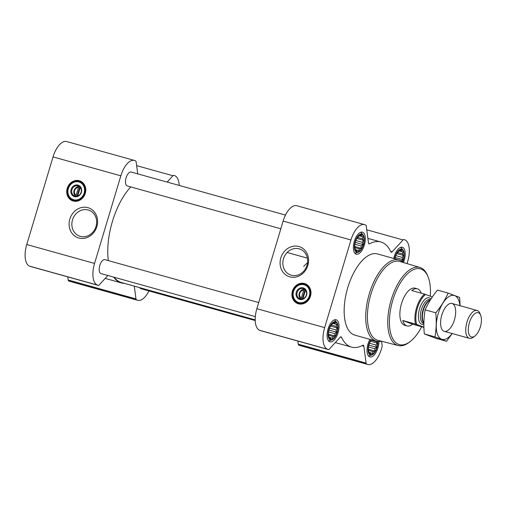 <?xml version="1.0" encoding="UTF-8"?>
<svg xmlns="http://www.w3.org/2000/svg" width="506" height="506" viewBox="0 0 506 506"><rect width="100%" height="100%" fill="white"/><g stroke="black" fill="none" stroke-linecap="round" stroke-linejoin="round"><path stroke-width="0.76" d="M303.67 266.39L307.553 262.614M283.486 258.749A13.788 12.195 110.7 0 1 300.121 249.135A13.788 12.195 110.7 0 1 306.649 266.346A13.788 12.195 110.7 0 1 290.362 274.922A13.788 12.195 110.7 0 1 283.486 258.749M78.487 195.632A4.168 3.687 110.7 0 1 77.797 195.689L80.125 187.928A4.168 3.687 110.7 0 1 81.08 188.776M394.908 258.794A8.912 4.143 -74.4 0 1 396.641 253.708A8.912 4.143 -74.4 0 1 402.902 250.615A8.912 4.143 -74.4 0 1 402.46 261.703M396.54 253.904L399.253 250.603L399.803 250.856L401.391 250.223L401.492 251.495L402.89 251.982L402.397 253.904L403.345 255.41L402.276 257.434L402.637 259.591L401.163 261.14M376.192 341.107L377.059 343.03L375.99 345.054L376.344 347.211L374.876 348.76L374.661 351.019L373.067 351.651L372.454 353.441L371.05 352.954L370.31 353.82L368.811 352.062L368.374 348.318M377.596 341.417A8.912 4.143 -74.4 0 1 375.465 350.784A8.912 4.143 -74.4 0 1 370.43 354.44A8.912 4.143 -74.4 0 1 368.362 348.47A8.912 4.143 -74.4 0 1 370.354 341.329A8.912 4.143 -74.4 0 1 371.315 339.747M370.253 341.531L371.493 339.779M330.329 326.414L333.037 323.113L333.587 323.366L335.181 322.733L335.282 324.004L336.68 324.491L336.186 326.408L337.135 327.92L336.066 329.937L336.42 332.094L334.953 333.65L334.738 335.908L333.144 336.541L332.531 338.324L331.126 337.837L330.386 338.704L328.887 336.945L328.451 333.201M330.507 339.33A8.912 4.143 -74.4 0 1 328.438 333.359A8.912 4.143 -74.4 0 1 330.431 326.212A8.912 4.143 -74.4 0 1 336.528 322.923A8.912 4.143 -74.4 0 1 336.591 333.353A8.912 4.143 -74.4 0 1 330.507 339.33M356.616 238.794L359.33 235.492L359.88 235.739L361.467 235.107L361.569 236.378L362.966 236.871L362.473 238.788L363.422 240.299L362.353 242.317L362.713 244.474L361.24 246.024L361.025 248.282L359.437 248.914L358.817 250.704L357.413 250.217L356.673 251.084L355.174 249.325L354.738 245.581M356.793 251.71A8.912 4.143 -74.4 0 1 354.725 245.733A8.912 4.143 -74.4 0 1 356.717 238.592A8.912 4.143 -74.4 0 1 362.821 235.303A8.912 4.143 -74.4 0 1 362.878 245.733A8.912 4.143 -74.4 0 1 356.793 251.71M303.689 298.42A4.168 3.687 110.7 0 1 302.999 298.483L305.327 290.722A4.168 3.687 110.7 0 1 306.282 291.57M407.026 263.601A2.41 1.12 105.6 0 0 407.14 263.265L407.678 261.469A19.272 8.956 105.6 0 0 404.806 239.844L403.99 239.534A2.41 1.12 105.6 0 0 403.946 239.521A2.41 1.12 105.6 0 0 403.048 239.926L392.156 251.855A2.41 1.12 105.6 0 1 391.252 252.266A2.41 1.12 105.6 0 1 390.815 251.83A54.566 25.363 105.6 0 0 380.828 241.982A54.566 25.363 105.6 0 0 369.57 243.784A2.41 1.12 105.6 0 1 369.07 243.867A2.41 1.12 105.6 0 1 368.488 242.893L366.243 225.992A2.41 1.12 105.6 0 0 365.705 225.037L364.883 224.727A19.272 8.956 105.6 0 0 364.529 224.613L296.731 205.702A19.272 8.956 105.6 0 0 283.145 221.084L256.858 308.704A19.272 8.956 105.6 0 0 259.73 330.336L260.546 330.646A2.41 1.12 105.6 0 0 260.59 330.658A2.41 1.12 105.6 0 0 260.641 330.671M364.529 224.613A19.272 8.956 105.6 0 0 350.949 239.996L324.656 327.616A19.272 8.956 105.6 0 0 327.527 349.241L328.35 349.551A2.41 1.12 105.6 0 0 328.394 349.57A2.41 1.12 105.6 0 0 329.292 349.159L340.184 337.23A2.41 1.12 105.6 0 1 341.088 336.825A2.41 1.12 105.6 0 1 341.525 337.255A54.566 25.363 105.6 0 0 351.512 347.103A54.566 25.363 105.6 0 0 362.77 345.301A2.41 1.12 105.6 0 1 363.27 345.218A2.41 1.12 105.6 0 1 363.852 346.193L366.097 363.093A2.41 1.12 105.6 0 0 366.635 364.048L367.451 364.358A19.272 8.956 105.6 0 0 367.811 364.478A19.272 8.956 105.6 0 0 381.391 349.096L381.929 347.299A2.41 1.12 105.6 0 0 382.112 345.554L381.543 341.246M297.882 341.057L298.293 344.181A2.41 1.12 105.6 0 0 298.837 345.136L299.653 345.446A19.272 8.956 105.6 0 0 300.007 345.566L367.811 364.478M292.411 291.133A10.601 9.374 110.7 0 1 305.207 283.746A10.601 9.374 110.7 0 1 310.222 296.978A10.601 9.374 110.7 0 1 297.699 303.568A10.601 9.374 110.7 0 1 292.411 291.133M280.83 257.921A15.85 14.016 110.7 0 1 305.042 250.438A15.85 14.016 110.7 0 1 297.161 276.712A15.85 14.016 110.7 0 1 280.83 257.921M329.779 341.752A11.442 5.319 -74.4 0 1 328.008 329.14A11.442 5.319 -74.4 0 1 336.136 319.773A11.442 5.319 -74.4 0 1 338.185 332.227A11.442 5.319 -74.4 0 1 329.988 341.822A11.442 5.319 -74.4 0 1 329.779 341.752M378.962 341.506A11.442 5.319 -74.4 0 1 375.92 352.606A11.442 5.319 -74.4 0 1 369.911 356.932A11.442 5.319 -74.4 0 1 369.703 356.863A11.442 5.319 -74.4 0 1 369.968 339.368M393.763 258.471A11.442 5.319 -74.4 0 1 402.346 247.27A11.442 5.319 -74.4 0 1 403.427 262.519M356.066 254.126A11.442 5.319 -74.4 0 1 354.295 241.514A11.442 5.319 -74.4 0 1 362.429 232.153A11.442 5.319 -74.4 0 1 364.478 244.607A11.442 5.319 -74.4 0 1 356.275 254.195A11.442 5.319 -74.4 0 1 356.066 254.126M381.41 341.215A42.156 19.595 -74.4 0 1 376.413 341.17L354.845 335.149A42.156 19.595 -74.4 0 1 354.061 334.896A42.156 19.595 -74.4 0 1 347.533 288.426A42.156 19.595 -74.4 0 1 377.495 253.936L399.07 259.951A42.156 19.595 -74.4 0 1 403.364 262.5M131.32 172.078A7.229 3.359 105.6 0 0 131.187 172.034A7.229 3.359 105.6 0 0 126.007 178.093A7.229 3.359 105.6 0 0 127.303 185.961L280.836 228.782M105.033 259.704A7.229 3.359 105.6 0 0 104.9 259.66A7.229 3.359 105.6 0 0 99.72 265.72A7.229 3.359 105.6 0 0 101.017 273.582L255.321 316.617M139.757 287.667A7.229 3.359 105.6 0 0 140.94 288.698L255.226 320.57M130.75 186.923A54.205 25.199 105.6 0 0 108.328 260.615M114.179 277.256A54.205 25.199 105.6 0 0 121.497 282.576L255.207 319.868M137.733 173.862L136.133 161.819A2.41 1.12 105.6 0 0 135.595 160.864L134.779 160.554A19.272 8.956 105.6 0 0 134.419 160.434L66.621 141.522A19.272 8.956 105.6 0 0 53.041 156.904L26.755 244.531A19.272 8.956 105.6 0 0 29.62 266.156L30.442 266.466A2.41 1.12 105.6 0 0 30.486 266.479A2.41 1.12 105.6 0 0 30.531 266.491M134.419 160.434A19.272 8.956 105.6 0 0 120.839 175.816L94.552 263.436A19.272 8.956 105.6 0 0 97.424 285.068L98.24 285.378A2.41 1.12 105.6 0 0 98.284 285.39A2.41 1.12 105.6 0 0 99.182 284.979L107.854 275.492M113.711 277.124A54.566 25.363 105.6 0 0 121.402 282.924A54.566 25.363 105.6 0 0 124.305 283.36M67.772 276.883L68.19 280.008A2.41 1.12 105.6 0 0 68.727 280.963L69.543 281.273A19.272 8.956 105.6 0 0 69.904 281.387L137.702 300.298A19.272 8.956 105.6 0 0 148.935 290.925M134.292 286.143L135.987 298.913A2.41 1.12 105.6 0 0 136.525 299.868L137.347 300.178A19.272 8.956 105.6 0 0 137.702 300.298M179.206 185.43A19.272 8.956 105.6 0 0 174.703 175.664L173.881 175.354A2.41 1.12 105.6 0 0 173.836 175.342A2.41 1.12 105.6 0 0 172.938 175.753L167.163 182.071M67.209 188.346A10.601 9.374 110.7 0 1 79.999 180.952A10.601 9.374 110.7 0 1 85.014 194.184A10.601 9.374 110.7 0 1 72.497 200.781A10.601 9.374 110.7 0 1 67.209 188.346M69.841 219.066A15.85 14.016 110.7 0 1 94.053 211.584A15.85 14.016 110.7 0 1 86.172 237.858A15.85 14.016 110.7 0 1 69.841 219.066M421.656 326.75A39.316 18.273 -74.4 0 1 410.183 341.556A39.316 18.273 -74.4 0 1 398.639 344.377A39.316 18.273 -74.4 0 1 396.192 290.963A39.316 18.273 -74.4 0 1 428.165 277.092A39.316 18.273 -74.4 0 1 430.283 296.206M423.914 327.173L415.565 324.074L402.795 320.513A19.272 8.956 105.6 0 0 406.66 325.826A19.272 8.956 105.6 0 0 407.014 325.94L404.756 325.314A19.272 8.956 -74.4 0 1 404.395 325.194A19.272 8.956 -74.4 0 1 401.41 303.954A19.272 8.956 -74.4 0 1 415.11 288.186L417.368 288.812A19.272 8.956 105.6 0 0 411.789 290.539L424.559 294.1L432.307 296.971M410.183 341.556L409.164 342.341A40.518 18.836 -74.4 0 1 398.184 345.535A40.518 18.836 -74.4 0 1 397.267 345.244A40.518 18.836 -74.4 0 1 391.043 300.406A40.518 18.836 -74.4 0 1 419.955 267.478A40.518 18.836 -74.4 0 1 427.697 275.903L428.165 277.092M398.184 345.535L377.957 340.323A40.929 19.026 -74.4 0 1 377.033 340.032A40.929 19.026 -74.4 0 1 370.746 294.732A40.929 19.026 -74.4 0 1 399.949 261.475L419.955 267.478M376.413 341.17A42.156 19.595 -74.4 0 1 375.635 340.911A42.156 19.595 -74.4 0 1 369.108 294.448A42.156 19.595 -74.4 0 1 399.07 259.951M297.857 303.625A10.601 9.374 110.7 0 1 292.727 291.254A10.601 9.374 110.7 0 1 305.358 283.803M301.355 298.021A4.168 3.687 110.7 0 1 299.786 293.379A4.168 3.687 110.7 0 1 303.682 290.261L301.355 298.021L301.462 298.875M300.956 299.046A5.37 4.75 110.7 0 1 299.286 293.29A5.37 4.75 110.7 0 1 304.65 289.293M303.682 290.261L304.226 289.653L305.099 289.894M297.155 292.487A5.37 4.75 110.7 0 1 303.638 288.743A5.37 4.75 110.7 0 1 306.181 295.447A5.37 4.75 110.7 0 1 299.83 298.787A5.37 4.75 110.7 0 1 297.155 292.487M296.314 292.221A6.021 5.326 110.7 0 1 305.516 289.381A6.021 5.326 110.7 0 1 302.518 299.362A6.021 5.326 110.7 0 1 296.314 292.221M293.543 291.45A9.272 8.204 110.7 0 1 307.711 287.073A9.272 8.204 110.7 0 1 303.1 302.449A9.272 8.204 110.7 0 1 293.543 291.45M293.505 291.469A9.639 8.526 110.7 0 1 305.137 284.745A9.639 8.526 110.7 0 1 309.697 296.775A9.639 8.526 110.7 0 1 298.312 302.771A9.639 8.526 110.7 0 1 293.505 291.469M305.46 290.071L304.226 289.653M304.954 289.932L302.24 298.97M356.635 252.222A9.45 4.39 -74.4 0 1 355.629 240.426A9.45 4.39 -74.4 0 1 363.055 234.86A9.45 4.39 -74.4 0 1 363.58 244.354A9.45 4.39 -74.4 0 1 358.216 252.209A9.45 4.39 -74.4 0 1 356.635 252.222M360.576 232.292A10.841 5.041 -74.4 0 1 361.543 233.064L363.055 234.86M358.216 252.209L355.99 252.962A10.841 5.041 -74.4 0 1 354.763 253.12M330.348 339.842A9.45 4.39 -74.4 0 1 329.336 328.052A9.45 4.39 -74.4 0 1 336.768 322.48A9.45 4.39 -74.4 0 1 337.293 331.98A9.45 4.39 -74.4 0 1 331.93 339.83A9.45 4.39 -74.4 0 1 330.348 339.842M334.283 319.918A10.841 5.041 -74.4 0 1 335.257 320.684L336.768 322.48M331.93 339.83L329.703 340.582A10.841 5.041 -74.4 0 1 328.476 340.74M377.9 341.455A9.45 4.39 -74.4 0 1 371.853 354.946A9.45 4.39 -74.4 0 1 370.272 354.959A9.45 4.39 -74.4 0 1 368.071 348.849A9.45 4.39 -74.4 0 1 371.018 339.665M371.853 354.946L369.627 355.699A10.841 5.041 -74.4 0 1 368.4 355.851M394.661 258.724A9.45 4.39 -74.4 0 1 402.978 249.97A9.45 4.39 -74.4 0 1 402.668 261.868M400.499 247.409A10.841 5.041 -74.4 0 1 401.467 248.174L402.978 249.97M357.413 250.217L355.838 249.774M359.437 248.914L354.877 247.643M361.025 248.282L354.738 246.53M361.24 246.024L354.889 244.253M362.713 244.474L355.269 242.399M362.353 242.317L355.863 240.508M363.422 240.299L356.806 238.452M362.473 238.788L357.508 237.403M362.966 236.871L359.039 235.771M361.569 236.378L359.115 235.695M359.88 235.739L359.247 235.568M331.126 337.837L329.551 337.401M333.144 336.541L328.59 335.269M334.738 335.908L328.451 334.15M334.953 333.65L328.596 331.873M336.42 332.094L328.982 330.02M336.066 329.937L329.577 328.128M337.135 327.92L330.513 326.073M336.186 326.408L331.221 325.023M336.68 324.491L332.746 323.397M335.282 324.004L332.828 323.321M333.587 323.366L332.961 323.189M371.05 352.954L369.475 352.511M373.067 351.651L368.513 350.38M374.661 351.019L368.374 349.267M374.876 348.76L368.52 346.989M376.344 347.211L368.906 345.136M375.99 345.054L369.5 343.245M377.059 343.03L370.436 341.189M376.11 341.525L371.145 340.14M402.637 259.591L395.192 257.516M402.276 257.434L395.787 255.625M403.345 255.41L396.729 253.563M402.397 253.904L397.431 252.519M402.89 251.982L398.962 250.887M401.492 251.495L399.038 250.812M399.803 250.856L399.171 250.679M72.497 219.895A13.788 12.195 110.7 0 1 89.138 210.281A13.788 12.195 110.7 0 1 95.659 227.491A13.788 12.195 110.7 0 1 79.372 236.068A13.788 12.195 110.7 0 1 72.497 219.895M72.655 200.838A10.601 9.374 110.7 0 1 67.526 188.466A10.601 9.374 110.7 0 1 80.157 181.015M76.153 195.234A4.168 3.687 110.7 0 1 74.584 190.591A4.168 3.687 110.7 0 1 78.481 187.473L76.153 195.234L76.261 196.088M75.755 196.252A5.37 4.75 110.7 0 1 74.085 190.503A5.37 4.75 110.7 0 1 79.442 186.499M78.481 187.473L79.025 186.866L79.897 187.1M71.953 189.693A5.37 4.75 110.7 0 1 78.436 185.949A5.37 4.75 110.7 0 1 80.973 192.653A5.37 4.75 110.7 0 1 74.629 195.999A5.37 4.75 110.7 0 1 71.953 189.693M71.112 189.434A6.021 5.326 110.7 0 1 80.315 186.587A6.021 5.326 110.7 0 1 77.317 196.575A6.021 5.326 110.7 0 1 71.112 189.434M68.335 188.662A9.272 8.204 110.7 0 1 82.51 184.279A9.272 8.204 110.7 0 1 77.899 199.655A9.272 8.204 110.7 0 1 68.335 188.662M68.304 188.675A9.639 8.526 110.7 0 1 79.935 181.958A9.639 8.526 110.7 0 1 84.496 193.988A9.639 8.526 110.7 0 1 73.111 199.984A9.639 8.526 110.7 0 1 68.304 188.675M80.258 187.283L79.025 186.866M79.752 187.138L77.038 196.176M416.678 324.435A18.589 8.64 -74.4 0 1 425.672 294.46M415.565 324.074A19.272 8.956 -74.4 0 1 424.559 294.1M421.251 293.176A19.272 8.956 105.6 0 0 417.368 288.812M423.92 327.382L412.592 324.219A19.272 8.956 105.6 0 1 407.014 325.94M402.795 320.513L412.592 324.219M471.231 336.92A12.606 5.857 -74.4 0 1 470.447 319.792A12.606 5.857 -74.4 0 1 480.7 315.346A12.606 5.857 -74.4 0 1 474.938 336.016A12.606 5.857 -74.4 0 1 471.231 336.92M474.938 336.016L473.369 337.211A14.453 6.717 -74.4 0 1 469.397 338.337A14.453 6.717 -74.4 0 1 469.125 338.248A14.453 6.717 -74.4 0 1 466.886 322.322A14.453 6.717 -74.4 0 1 477.164 310.494A14.453 6.717 -74.4 0 1 479.979 313.511L480.7 315.346M446.501 341.259L435.843 338.286L424.319 333.928C423.522 325.598 423.794 317.572 425.129 309.836C428.177 302.967 432.288 296.389 437.462 290.115L448.12 293.088C445.071 299.957 440.96 306.535 435.786 312.809C436.577 321.139 436.311 329.166 434.977 336.895L446.501 341.259L452.231 333.549M424.319 333.928L434.977 336.895M460.087 305.732L459.644 297.452L448.12 293.088M425.129 309.836L435.786 312.809M454.451 319.792A14.453 6.717 105.6 0 0 454.767 306.307A14.453 6.717 105.6 0 0 448.05 304.612A14.453 6.717 105.6 0 0 441.441 328.312A14.453 6.717 105.6 0 0 454.451 319.792M459.903 305.681A22.764 10.582 105.6 0 0 445.641 299.463A22.764 10.582 105.6 0 0 436.71 331.462A22.764 10.582 105.6 0 0 452.136 333.524M328.35 349.551L260.546 330.646M327.527 349.241L259.73 330.336M341.525 337.255L340.481 336.964M363.852 346.193L362.03 345.68M366.097 363.093L298.293 344.181M366.635 364.048L298.837 345.136M367.451 364.358L299.653 345.446M403.048 239.926L366.749 229.806M392.156 251.855L390.626 251.431M369.57 243.784L368.691 243.538M350.949 239.996L283.145 221.084M324.656 327.616L256.858 308.704M98.24 285.378L30.442 266.466M97.424 285.068L29.62 266.156M135.987 298.913L68.19 280.008M136.525 299.868L68.727 280.963M137.347 300.178L69.543 281.273M172.938 175.753L136.639 165.626M120.839 175.816L53.041 156.904M94.552 263.436L26.755 244.531M301.083 304.1A10.36 9.165 110.7 0 1 293.214 291.418A10.36 9.165 110.7 0 1 308.091 285.586M75.881 201.312A10.36 9.165 110.7 0 1 68.013 188.63A10.36 9.165 110.7 0 1 82.889 182.799M423.87 324.238A13.732 6.382 -74.4 0 1 421.599 324.245A13.732 6.382 -74.4 0 1 420.138 307.091A13.732 6.382 -74.4 0 1 430.941 299.04M423.889 322.79A12.372 5.749 -74.4 0 1 423.294 310.463A12.372 5.749 -74.4 0 1 430.182 300.241M423.883 323.018A12.283 5.711 -74.4 0 1 422.915 310.349A12.283 5.711 -74.4 0 1 430.309 300.045M423.876 323.391L423.478 323.283A12.283 5.711 -74.4 0 1 423.25 323.207A12.283 5.711 -74.4 0 1 421.346 309.666A12.283 5.711 -74.4 0 1 430.081 299.615L430.498 299.729M328.394 349.57L260.59 330.658M351.512 347.103L335.301 342.581M380.828 241.982L367.887 238.377M131.187 172.034L285.492 215.075M104.9 259.66L258.705 302.556M98.284 285.39L30.486 266.479M121.402 282.924L105.191 278.401M305.137 284.745L309.115 286.775M298.312 302.771L302.639 303.891M79.935 181.958L83.914 183.982M73.111 199.984L77.431 201.097M307.376 258.136L287.136 252.494M477.164 310.494L452.029 303.486M469.397 338.337L444.262 331.329"/></g></svg>
